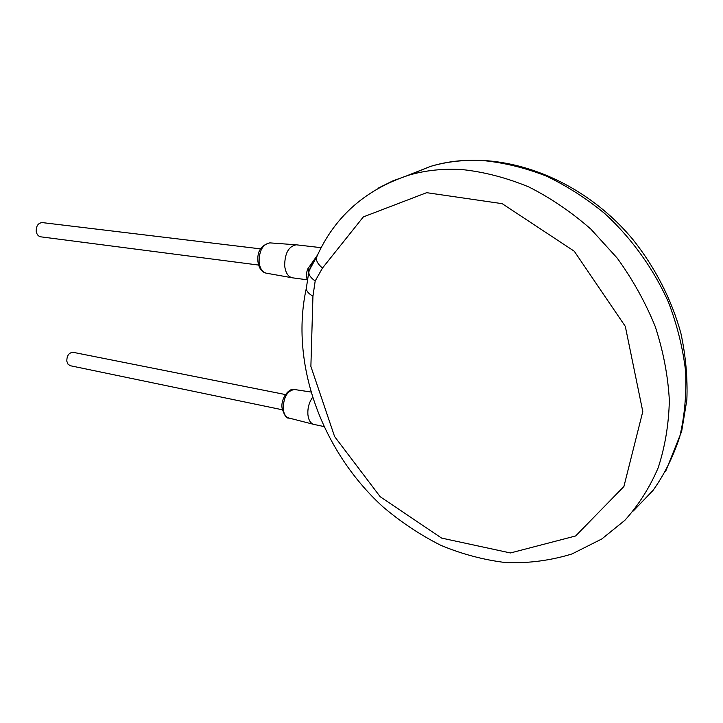 <?xml version="1.0" encoding="UTF-8"?>
<svg xmlns="http://www.w3.org/2000/svg" width="723" height="723" viewBox="0 0 723 723"><rect width="100%" height="100%" fill="white"/><g stroke="black" fill="none" stroke-linecap="round" stroke-linejoin="round"><path stroke-width="1.08" d="M312.942 296.195L310.881 366.425L334.595 436.547L380.181 496.719L441.608 538.093L510.465 552.959L575.625 535.969L623.904 486.516L642.792 411.541L625.314 326.389L574.243 251.206L502.205 203.678L426.651 192.679L363.335 216.909L322.485 268.052L315.192 280.967L312.942 296.195C308.613 293.71 306.398 291.116 306.299 288.396L306.633 286.859M322.485 268.052C317.948 264.302 315.96 260.732 316.52 257.343L317.316 255.562M323.723 426.498L313.818 424.392C310.492 423.38 308.522 420.09 307.89 414.505C307.546 408.097 309.055 402.467 312.426 397.614M258.599 265.061L40.804 236.837C38.382 236.385 36.864 234.604 36.24 231.487C36.087 225.983 38.102 223.018 42.277 222.594L260.569 248.875M282.313 409.769L70.411 365.748L68.061 364.275L66.823 361.238C66.805 355.599 68.911 352.625 73.14 352.318L285.422 394.559M307.302 279.81L292.327 277.804C288.079 276.746 285.531 272.743 284.672 265.784C284.781 253.321 288.613 246.326 296.177 244.799L321.184 247.682M307.383 279.06C305.784 277.153 305.946 273.719 307.862 268.757L317.623 254.894M308.956 271.134L308.152 274.388M316.448 257.695C314.252 259.937 311.794 264.302 309.073 270.773L307.862 268.757M315.192 280.967C310.763 277.903 308.64 274.848 308.82 271.812L306.299 288.396C289.86 363.398 321.536 450.655 382.657 506.579C400.632 521.889 419.982 534.785 440.705 545.259C462.015 554.18 483.886 559.973 506.326 562.657C528.82 563.389 550.727 560.479 572.038 553.935L601.798 538.969L624.826 520.343C638.436 505.305 649.534 487.835 658.12 467.944C665.043 446.868 668.784 424.338 669.353 400.343C667.989 375.861 663.298 351.297 655.282 326.651C645.422 302.386 632.715 279.521 617.171 258.057L590.808 229.064C571.324 212.011 550.664 197.966 528.82 186.95C506.687 177.822 484.654 172.047 462.72 169.634C443.515 168.396 425.422 170.285 408.45 175.282L392.969 180.822L378.5 188.007M406.742 175.806L430.393 166.444C447.185 161.473 465.052 159.548 483.985 160.669C504.645 162.792 525.404 167.917 546.245 176.051C566.832 185.874 586.407 198.436 604.979 213.737C631.73 238.4 653.61 268.857 668.549 302.404C677.198 325.16 682.883 348.097 685.603 371.215C686.588 394.062 684.645 415.87 679.765 436.647C673.321 456.511 664.419 474.415 653.077 490.357L633.366 510.926M313.818 424.392L288.839 418.002C285.702 417.054 283.823 414.008 283.208 408.875C283.497 397.216 287.239 390.763 294.415 389.507L294.722 389.552M296.177 244.799L269.833 242.874C260.949 245.269 256.981 251.514 257.948 261.636C258.988 268.414 261.789 272.264 266.344 273.186C262.341 272.191 259.919 268.504 259.087 262.115C259.132 250.673 262.711 244.266 269.833 242.874L270.122 242.901M665.657 471.306L681.653 431.414L686.85 399.946C687.727 378.012 685.738 355.761 680.876 333.213C671.604 299.548 655.137 267.393 632.833 239.421C579.024 174.767 495.092 146.652 430.393 166.444L408.45 175.282C364.871 189.833 334.234 217.18 316.52 257.343C313.421 263.344 315.662 255.942 308.82 271.812L309.073 270.773M288.839 418.002C286.624 418.789 284.374 415.526 282.087 408.188C280.497 398.12 289.435 387.564 294.415 389.507L310.709 391.983M266.344 273.186L292.327 277.804M309.119 270.565L315.58 258.834"/></g></svg>
